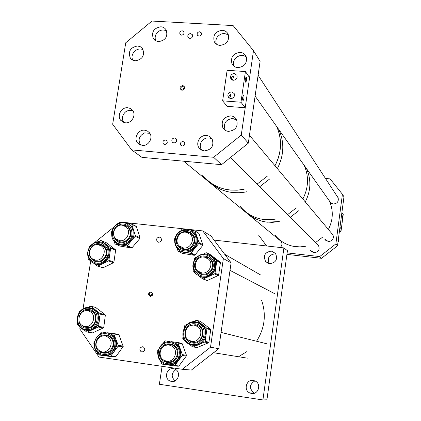 <?xml version="1.0" encoding="UTF-8"?>
<svg xmlns="http://www.w3.org/2000/svg" width="421" height="421" viewBox="0 0 421 421"><rect width="100%" height="100%" fill="white"/><g stroke="black" fill="none" stroke-linecap="round" stroke-linejoin="round"><path stroke-width="0.63" d="M253.331 380.437L255.321 381.084C261.651 384.02 258.336 394.83 251.516 393.461L249.879 392.977C243.212 390.32 246.327 379.063 253.331 380.437M173.441 368.707L174.831 369.096C181.409 371.464 178.399 382.821 171.542 381.447L170.4 381.152C163.601 379 166.458 367.344 173.441 368.707M269.151 263.641C267.098 257.926 269.093 254.658 275.134 253.831L275.892 253.968M271.366 251.079L275.508 253.41C277.934 259.325 275.965 262.762 269.608 263.714L265.651 261.588C262.983 255.636 264.888 252.132 271.366 251.079M162.074 366.317L159.375 384.268L262.915 399.95L266.925 399.818L287.432 250.721L283.901 247.901L262.915 399.95M214.1 240.096L283.901 247.901M175.057 380.879C171.021 376.863 171.284 373.117 175.846 369.643M254.547 393.156L254.126 392.982C249.027 388.578 249.285 384.547 254.889 380.879M202.548 175.189C209.642 183.809 218.888 188.771 230.298 190.087L237.239 190.203L244.185 189.203C227.187 192.334 213.31 187.661 202.548 175.189M209.937 182.309C216.468 188.203 224.23 191.634 233.223 192.613L240.086 192.734L246.948 191.75C232.713 194.544 220.372 191.397 209.937 182.309M257.073 184.14L267.288 176.173L257.073 184.14M274.966 165.737C281.712 152.486 282.259 139.383 276.613 126.426C279.602 132.91 280.87 139.819 280.402 147.166C279.933 153.67 278.123 159.859 274.966 165.737M259.683 186.756L269.772 178.893L259.683 186.756M277.355 168.589C284.012 155.502 284.549 142.556 278.965 129.747C284.549 142.556 284.012 155.502 277.355 168.589M240.48 206.632C246.653 214.084 254.658 218.41 264.493 219.609L276.455 218.936C262.52 221.457 250.874 217.768 241.522 207.863M247.153 212.989C252.853 218.215 259.625 221.278 267.482 222.188L279.276 221.53L272.334 222.377L265.425 221.909C258.394 220.699 252.3 217.725 247.153 212.989M287.527 214.673L296.284 207.9L287.527 214.673M302.846 198.996C308.593 187.677 309.019 176.425 304.12 165.248C309.019 176.425 308.593 187.677 302.846 198.996M290.185 217.336L298.81 210.668L290.185 217.336M305.278 201.901C310.94 190.745 311.356 179.656 306.52 168.637C311.356 179.656 310.94 190.745 305.278 201.901M324.696 238.996L328.28 241.554C332.543 241.075 334.1 238.802 332.948 234.734L331.464 233.145M310.661 250.453L314.066 252.705C318.476 252.137 319.976 249.774 318.555 245.611L316.855 244.069M329.522 201.101L330.917 203.075L333.269 204.027C337.326 203.606 338.926 201.448 338.079 197.554L336.963 196.06M280.233 247.49C282.202 245.511 282.449 243.385 280.975 241.107L279.202 239.796M270.629 232.745L271.045 231.96M286.927 254.384L321.533 258.31L337.516 245.796L343.973 196.775L342.42 194.27L335.874 243.906L337.516 245.796M287.133 252.9L319.686 256.578L321.533 258.31M319.686 256.578L335.874 243.906M325.465 178.446L330.075 178.872L342.42 194.27M266.598 245.964L258.626 235.16M337.968 242.359L338.921 240.728L338.358 239.417M343.136 203.154L343.452 201.033M151.071 291.874C153.649 293.769 153.418 295.3 150.371 296.473C147.792 294.584 148.024 293.048 151.071 291.874M150.723 295.805C152.46 295.405 152.839 294.458 151.86 292.963L151.197 292.695C149.455 293.1 149.076 294.047 150.071 295.542L150.723 295.805M159.443 237.102L160.801 237.739C162.117 240.196 161.401 241.707 158.654 242.259L157.322 241.643C155.975 239.186 156.68 237.676 159.443 237.102M142.687 346.73L143.498 346.999C145.534 349.53 144.992 351.203 141.882 352.019L141.109 351.767C139.035 349.241 139.561 347.562 142.687 346.73M151.713 295.574L151.602 294.726L152.349 293.611M120.148 221.993L202.759 230.908L223.362 258.557L210.516 347.204L218.731 348.688L231.087 262.851L223.362 258.557M231.087 262.851L211.068 236.039L202.759 230.908M218.731 348.688L191.397 370.054L182.304 369.285L210.516 347.204M80.085 327.291L79.816 328.938L98.988 357.071L182.304 369.285M90.678 261.257L83.037 308.888M114.002 226.951L94.546 242.643M103.145 242.649L105.976 244.212C108.965 246.759 110.244 250.111 109.818 254.268L107.634 259.746L103.192 263.483L97.856 266.019L97.146 265.967L93.83 263.404M98.24 241.722L100.593 240.591L101.319 240.659L106.413 242.791L115.338 249.59L115.612 250.285L113.859 262.541L103.013 267.809L97.509 266.093M101.319 240.659L110.355 247.548L110.628 248.253L108.85 260.678L103.192 263.483C100.414 264.746 97.661 264.851 94.93 263.799M92.146 258.662L93.567 260.004L96.114 261.183M101.598 245.059L97.64 244.606M115.349 249.6L110.365 247.559L115.338 249.59M89.873 260.341L88.142 259.004L88.068 256.852M89.405 247.185L89.973 245.69L90.883 245.254M127.937 223.577L130.642 225.335L133.531 229.892C134.657 233.902 133.899 237.607 131.273 241.007L126.574 244.433L121.001 245.038L115.033 243.938L114.017 241.091M135.915 226.172L136.436 226.645L139.977 237.754L139.825 238.512L131.82 248.022L119.974 246.053M126.979 223.104L131.194 223.783L131.747 224.272L135.325 235.534L135.167 236.302L127.053 245.948L121.001 245.038L118.296 244.169M115.791 238.739L117.191 240.275L119.69 241.649M127.947 227.045L125.274 225.498L122.185 225.156M111.618 233.408L111.291 232.355L112.065 230.84M118.18 223.446L119.89 221.951L122.211 222.33M192.055 230.918L194.897 233.15L197.065 236.844L197.496 242.728L194.981 248.18L191.066 253.005L190.334 253.3L178.599 251.495L178.02 251L177.02 248.074M198.444 232.992L198.954 233.46L202.864 244.717L202.722 245.49L194.997 255.015L194.276 255.305L182.309 253.326M190.397 230.05L194.944 230.892L199.049 242.559L198.901 243.343L194.981 248.18C192.118 251.474 188.608 252.879 184.456 252.395L181.014 251.226M178.446 244.98L179.914 247.001L182.782 248.832M190.224 233.181L185.456 232.16M180.888 230.671L182.061 229.219L182.788 228.929L185.303 229.298M174.694 241.249L174.136 239.607L175.231 237.66M209.942 255.368L213.152 257.773C215.436 260.383 216.373 263.472 215.962 267.04L213.679 272.64L209.005 276.413L203.38 278.928L202.606 278.844L198.828 275.918M203.527 253.968L206.201 252.763L206.969 252.842L210.684 254.863L220.104 262.036L220.394 262.757L218.583 275.355L207.158 280.575L202.943 278.986M206.969 252.842L216.515 260.12L216.81 260.846L214.963 273.629L209.005 276.413C205.853 277.744 202.769 277.718 199.743 276.334M196.633 269.772L198.217 271.929L201.559 273.882M208.221 257.747L202.906 256.973M195.707 273.513L193.055 271.456L193.139 268.535M194.302 260.146L194.539 258.462L195.018 257.82L196.691 257.063M197.523 322.17L201.859 324.265C205.122 327.059 206.522 330.674 206.048 335.116C205.28 339.515 202.927 342.647 198.996 344.51L193.165 345.325M200.412 321.365L210.405 329.022L210.695 329.764L208.953 342.168L208.474 342.805L196.839 347.678M193.039 321.797L196.312 320.365L197.081 320.46L206.643 328.075L206.932 328.827L205.164 341.41L204.674 342.062L193.328 346.957L192.55 346.851L189.439 344.336M195.391 324.717L190.692 325.501M187.603 339.284L189.413 340.952L192.465 342.21M192.897 342.278L193.66 342.347M185.093 340.826L183.051 339.179L182.767 338.431L183.061 336.368M184.282 327.843L184.561 325.922L185.045 325.275L187.145 324.365M197.081 320.46L200.975 321.518L197.081 320.46M90.936 307.883L95.325 309.84C98.44 312.461 99.788 315.929 99.367 320.244C98.667 324.528 96.456 327.627 92.741 329.543L87.215 330.496M95.504 307.388L105.055 314.534L105.334 315.245L103.766 327.317L103.313 327.948L92.283 332.99M87.221 307.562L90.704 306.241L99.888 313.403L100.166 314.124L98.567 326.37L98.109 327.012L87.384 332.074L86.763 332.069L83.826 329.759M88.931 310.403L85.658 310.782M82.505 325.649L84.026 326.696L86.173 327.427M86.673 327.496L86.968 327.522M78.938 325.886L77.59 324.817L77.485 322.833M78.795 312.992L79.395 311.287L80.616 310.709M116.08 339.663L116.701 345.594L114.428 351.161L110.76 356.14L110.055 356.455L104.276 355.692C108.355 356.077 111.739 354.566 114.428 351.161L118.096 346.183L118.212 345.383L115.87 339.137L114.107 336.295L111.139 333.895L107.597 332.758L113.617 333.564L116.08 339.663M113.428 333.495L118.38 334.337L118.959 334.806L123.211 346.472L115.822 356.671L115.128 356.976L110.097 356.455M99.956 351.051L101.54 352.056L104.782 352.787M106.545 335.505L102.235 336.058M99.866 334.09L101.151 332.348L101.845 332.037L105.803 332.532M102.645 355.477L98.314 354.871L97.183 352.403M94.12 344.057L93.746 343.041L94.509 341.368M171.484 341.689L177.42 342.489L178.025 342.983L180.23 348.82L180.877 354.866L178.541 360.513L174.757 365.539L174.031 365.849L168.158 365.018C172.336 365.417 175.794 363.918 178.541 360.513L182.482 355.092L180.23 348.82L178.736 346.057L176.578 343.836L171.415 341.678M177.478 342.499L181.588 343.226L182.188 343.71L186.592 355.645L178.978 365.944L178.262 366.249L174.105 365.86M163.253 359.802L165.011 361.102L169.095 362.086M170.51 344.494L165.316 345.388M163.264 343.231L164.795 341.189L165.516 340.878L169.9 341.473M166.432 364.775L161.869 364.086L160.622 361.281M157.749 353.551L157.17 351.993L157.286 351.188L158.291 349.851M182.282 146.019C184.498 145.645 185.224 144.424 184.461 142.356L182.967 141.509C180.741 141.898 180.02 143.124 180.798 145.192L182.282 146.019M164.727 144.477C166.958 144.077 167.669 142.845 166.858 140.777L165.416 139.988C163.174 140.393 162.469 141.63 163.301 143.703L164.727 144.477M181.551 35.143C183.588 34.806 184.351 33.68 183.83 31.764L182.225 30.77C180.177 31.117 179.42 32.249 179.951 34.164L181.551 35.143M198.954 36.169C200.975 35.848 201.748 34.738 201.275 32.827L199.617 31.775C197.591 32.101 196.817 33.222 197.307 35.132L198.954 36.169M182.598 85.584C184.103 85.889 184.724 86.826 184.456 88.394L183.472 89.768L181.793 90.22C179.199 88.399 179.467 86.858 182.598 85.584M184.451 88.41L184.209 87.252L182.909 86.479C181.146 86.773 180.525 87.752 181.056 89.405L182.603 90.168L183.493 88.631M190.55 33.543L192.376 34.685C192.934 36.832 192.076 38.09 189.803 38.458L187.987 37.337C187.408 35.185 188.266 33.922 190.55 33.543M174.594 137.946L176.246 138.872C177.12 141.182 176.31 142.551 173.826 142.982L172.194 142.082C171.3 139.767 172.1 138.388 174.594 137.946M240.091 52.383C242.896 52.651 244.901 54.014 246.101 56.472C247.437 62.992 244.69 66.718 237.854 67.649C235.15 67.386 233.187 66.086 231.966 63.76C230.445 57.188 233.155 53.393 240.091 52.383M222.283 30.286C225.009 30.528 226.966 31.833 228.161 34.196C229.55 40.669 226.84 44.4 220.03 45.389C217.394 45.147 215.473 43.905 214.263 41.658C212.705 35.143 215.373 31.349 222.283 30.286M230.787 115.886C233.36 116.159 235.286 117.396 236.555 119.596C238.397 126.442 235.713 130.373 228.514 131.384C226.051 131.12 224.177 129.957 222.898 127.9C220.841 121.001 223.472 116.996 230.787 115.886M206.606 135.436L209.721 136.436L212.037 138.704C214.305 145.708 211.726 149.781 204.296 150.929L201.306 149.987L199.038 147.876C195.276 142.903 200.317 134.615 206.606 135.436M160.854 26.781C163.195 26.97 164.974 28.033 166.179 29.975C168.084 36.548 165.532 40.432 158.528 41.637L155.523 40.737L153.318 38.595C151.255 31.996 153.765 28.06 160.854 26.781M137.62 45.978L140.514 46.826L142.682 48.862C144.898 55.535 142.424 59.524 135.262 60.824L132.457 60.008L130.326 58.093C127.947 51.399 130.378 47.357 137.62 45.978M127.8 107.739L130.436 108.497L132.52 110.244C136.593 114.922 131.662 123.637 125.405 122.806L120.843 120.459C116.575 115.843 121.459 106.929 127.8 107.739M144.666 130.189L147.329 130.973L149.444 132.741C153.586 137.499 148.618 146.297 142.282 145.419L137.667 143.04C133.315 138.351 138.23 129.331 144.666 130.189M182.488 90.173L184.456 88.363M131.662 149.881L213.642 157.28L221.541 164.674L141.914 157.354L131.662 149.881L112.665 124.253L125.737 42.784L151.981 21.05L233.118 25.57L253.489 50.683L241.265 135.041L248.322 143.156L260.099 61.35L253.489 50.683M213.642 157.28L241.265 135.041M221.541 164.674L248.322 143.156M200.875 35.353L200.154 35.906M167.253 142.456L165.695 144.34M167.132 142.903L166.106 144.14M184.835 143.919L183.061 145.95M184.74 144.329L183.456 145.803M246.522 80.49L245.822 82.29C245.317 82.063 245.164 80.916 245.375 78.848L246.075 77.048C246.58 77.275 246.732 78.422 246.522 80.49M231.676 79.664L231.376 77.88L233.029 76.148C233.581 76.385 233.434 77.506 232.592 79.516L232.539 80.116M243.87 98.74L243.154 100.582C242.649 100.372 242.496 99.24 242.707 97.193L243.422 95.346C243.933 95.567 244.08 96.698 243.87 98.74M229.056 98.088L228.687 96.151L230.376 94.388C230.897 94.609 230.75 95.714 229.919 97.704L229.866 98.498M233.345 80.279C236.397 79.848 237.586 78.185 236.923 75.28L234.334 73.559C231.261 74.007 230.082 75.685 230.782 78.595L233.345 80.279M230.65 98.651C233.744 98.214 234.929 96.52 234.197 93.578L231.639 91.904C228.524 92.362 227.351 94.067 228.119 97.019L230.65 98.651M222.625 100.84L240.965 102.224L245.427 71.538L227.135 70.307L222.625 100.84L227.208 106.355L245.222 107.739L240.965 102.224M245.222 107.739L249.59 77.611L245.427 71.538M234.05 96.814L231.976 98.488M236.476 78.832L234.892 80.032M340.778 227.424L341.11 226.219L340.815 229.113L340.778 227.424M342.152 216.978L342.478 215.794L342.194 218.683L342.152 216.978M340.952 231.729L339.6 229.982L341.905 212.473L343.231 214.405L340.952 231.729L339.389 231.566M246.627 351.745L239.065 356.382M261.557 300.178C266.414 314.361 264.825 327.917 256.794 340.852M108.744 337.853C115.091 343.352 107.634 355.198 100.319 351.24L98.425 349.919C91.999 344.273 99.835 332.364 107.134 336.684L108.744 337.853M88.357 310.945L90.026 311.629C97.546 315.455 92.199 328.927 84.179 326.343L82.769 325.796C74.985 322.181 80.19 308.372 88.357 310.945M95.625 260.136L92.446 258.889C86.237 254.863 90.789 243.412 98.098 244.648L101.503 246.043C107.471 250.211 102.819 261.388 95.625 260.136M119.832 240.665L116.196 239.107C110.46 234.792 115.165 224.009 122.269 225.167L126.126 226.887C131.615 231.324 126.821 241.833 119.832 240.665M183.53 247.974L179.209 245.885C173.994 241.133 178.909 231.076 185.893 232.197L190.46 234.513C195.381 239.375 190.376 249.106 183.53 247.974M201.885 272.961L197.581 270.898C192.171 266.104 197.102 255.821 204.232 257.01L208.811 259.325C213.889 264.246 208.858 274.16 201.885 272.961M191.818 341.352L188.624 340.121C181.73 335.911 186.298 323.67 194.202 325.144L197.749 326.607C204.264 331.043 199.533 342.831 191.818 341.352M166.574 361.165L164.069 360.323C156.501 356.624 160.769 343.389 169 344.973L171.863 346.009C179.078 349.967 174.626 362.76 166.574 361.165M329.348 200.859C333.543 210.379 333.222 219.915 328.38 229.466M322.839 236.965L315.434 242.649M306.046 246.201L300.068 246.89L294.111 246.453C286.485 245.059 280.244 241.428 275.387 235.56M132.952 60.261C129.205 54.409 137.556 46.063 143.272 49.967M155.77 40.874C154.323 36.88 155.486 33.591 159.264 30.996C161.922 29.638 164.411 29.696 166.732 31.175M216.378 44.126C215.452 41.632 215.799 39.211 217.436 36.859C220.983 33.07 224.693 32.57 228.577 35.353M234.044 66.271C230.824 59.919 239.938 52.336 245.554 56.719L246.464 57.488M225.346 130.373L225.156 130.068C223.167 123.4 225.709 119.532 232.776 118.469L236.823 120.148M201.754 150.223L201.485 149.86C199.896 147.287 199.859 144.598 201.375 141.788C204.443 137.714 208.079 136.825 212.289 139.13M123.753 122.464L122.511 119.853L122.448 116.859C124.327 111.381 127.852 109.423 133.036 110.997M140.63 145.071L140.582 145.013C137.714 139.767 139.083 135.725 144.677 132.883L149.855 133.325M338.226 240.402L338.863 241.165M338.284 239.965L338.921 240.728M342.847 205.343L343.104 203.385M104.629 257.789C107.244 253.337 106.818 249.427 103.345 246.075L100.608 244.733L97.546 244.606M91.141 247.543C97.74 237.597 112.239 248.637 104.924 258.131C98.24 268.103 83.842 256.947 91.141 247.543M105.86 258.852C114.17 248.064 97.698 235.539 90.215 246.832C81.927 257.499 98.267 270.182 105.86 258.852M89.931 246.501C94.504 241.265 99.551 240.375 105.071 243.838C109.66 248.311 110.213 253.5 106.734 259.41C102.345 264.488 97.435 265.477 92.004 262.378C87.073 257.957 86.373 252.684 89.894 246.553M113.559 262.793L108.544 260.936M92.067 258.599L93.53 259.989C97.593 262.341 101.277 261.625 104.592 257.841M103.013 267.809L97.856 266.019M115.612 250.285L110.628 248.253M114.012 262.167L109.002 260.299M124.89 241.428C131.042 237.502 132.047 232.702 127.916 227.03L125.211 225.472L122.085 225.146M119.427 224.819C130.094 220.104 135.846 238.175 124.848 242.038C114.133 246.68 108.523 228.656 119.427 224.819M125.216 243.206C137.709 238.823 131.168 218.294 119.064 223.656C106.681 228.008 113.044 248.479 125.216 243.206M119.111 223.067C123.095 221.651 126.658 222.267 129.8 224.914C135.783 229.934 133.357 241.401 125.721 244.059C121.948 245.396 118.533 244.89 115.465 242.543C109.092 237.728 111.255 225.935 118.996 223.114M131.436 248.064L126.663 245.99M115.717 238.67L117.154 240.259C119.422 242.028 121.969 242.428 124.784 241.47M120.264 246.18L115.349 244.085M136.436 226.645L131.747 224.272M139.977 237.754L135.325 235.534M139.825 238.512L135.167 236.302M132.136 247.79L127.374 245.711M194.076 241.88C194.502 239.107 193.834 236.707 192.071 234.676C190.239 232.766 187.992 231.924 185.329 232.155M176.657 239.217C178.42 227.261 197.212 230.013 194.607 241.922C192.813 253.974 173.984 251.058 176.657 239.217M195.828 242.107C198.786 228.582 177.441 225.461 175.446 239.039C172.405 252.479 193.792 255.8 195.828 242.107M174.941 238.996C176.283 229.966 188.592 225.93 194.202 232.739C196.528 235.455 197.396 238.66 196.807 242.343C195.544 251.158 183.761 255.379 177.972 249.143C175.32 246.359 174.305 242.996 174.931 239.049M202.722 245.49L198.901 243.343M178.372 244.88L179.888 246.985C186.303 250.99 191.029 249.306 194.065 241.928M194.276 255.305L190.334 253.3M194.997 255.015L191.066 253.005M182.693 253.516L178.599 251.495M198.954 233.46L195.091 231.145M202.864 244.717L199.049 242.559M210.8 270.619C213.31 266.661 213.163 262.92 210.358 259.383C208.263 257.263 205.727 256.463 202.764 256.984M196.644 259.815C203.575 249.685 218.899 261.341 211.205 270.992C204.18 281.154 188.966 269.372 196.644 259.815M212.2 271.755C220.936 260.783 203.527 247.559 195.66 259.062C186.945 269.908 204.211 283.296 212.2 271.755M195.27 258.704C200.812 252.879 206.553 252.453 212.5 257.426C216.184 262.125 216.357 267.093 213.026 272.329C207.769 277.944 202.196 278.544 196.297 274.118C192.155 269.393 191.802 264.262 195.255 258.726M218.262 275.613L214.636 273.887M196.554 269.65L198.191 271.913C202.617 275.281 206.811 274.86 210.784 270.64M207.158 280.575L203.38 278.928M220.104 262.036L216.515 260.12M220.394 262.757L216.81 260.846M218.736 274.971L215.12 273.24M187.492 339.179L189.387 340.947L192.865 342.273C201.206 343.831 206.29 331.117 199.265 326.312L195.365 324.712L190.545 325.554M195.26 323.844C207.158 324.886 204.322 345.094 192.529 343.047C180.656 341.905 183.54 321.86 195.26 323.844M192.344 344.352C205.743 346.683 208.963 323.723 195.444 322.549C182.14 320.297 178.862 343.047 192.344 344.352M195.781 321.797L201.064 324.002C210.326 330.453 203.511 347.272 192.455 345.199L187.903 343.489C177.862 337.516 184.319 319.755 195.765 321.797M210.405 329.022L206.643 328.075M210.695 329.764L206.932 328.827M208.953 342.168L205.164 341.41M208.474 342.805L204.674 342.062M197.281 347.63L193.328 346.957M86.637 327.491C95.02 328.838 99.414 315.187 91.846 311.351L88.894 310.398L85.558 310.798M88.694 309.546C99.982 310.224 97.419 329.885 86.226 328.227C74.964 327.454 77.575 307.946 88.694 309.546M86.058 329.496C98.772 331.385 101.682 309.046 88.863 308.283C76.238 306.467 73.27 328.612 86.058 329.496M89.268 307.567L93.267 308.872C103.287 314.029 97.398 332.137 86.258 330.338L82.805 329.306C72.275 324.559 77.843 305.841 89.236 307.562C77.759 305.851 72.191 324.523 82.805 329.306M82.416 325.596L83.989 326.691L86.621 327.491M96.062 307.514L90.783 306.293M105.055 314.534L99.888 313.403M105.334 315.245L100.166 314.124M103.766 327.317L98.567 326.37M103.313 327.948L98.109 327.012M92.725 332.937L87.384 332.074M99.861 350.998L101.503 352.051C107.392 353.751 111.265 351.446 113.112 345.125C113.481 341.168 112.07 338.221 108.881 336.295L105.55 335.411L102.129 336.084M95.93 342.91C97.251 330.79 115.722 333.095 113.575 345.183C112.233 357.397 93.715 354.935 95.93 342.91M114.775 345.341C117.212 331.606 96.235 329.001 94.741 342.757C92.215 356.408 113.249 359.218 114.775 345.341M94.299 342.699C96.925 334.053 102.235 331.069 110.239 333.742C114.438 336.321 116.296 340.231 115.807 345.473C113.365 353.856 108.234 356.945 100.414 354.74C95.835 352.24 93.799 348.225 94.299 342.699M123.058 346.851L118.096 346.183M115.822 356.671L110.76 356.14M118.959 334.806L113.954 333.964M123.169 346.067L118.212 345.383M163.143 359.723L164.979 361.102C171.194 363.244 175.32 361.002 177.352 354.382C177.73 350.588 176.42 347.662 173.42 345.594C170.731 344.046 167.984 343.994 165.185 345.436M159.659 351.93C161.001 339.6 180.088 342.168 177.888 354.456C176.52 366.886 157.386 364.16 159.659 351.93M179.13 354.629C181.619 340.668 159.954 337.763 158.428 351.761C155.844 365.644 177.573 368.754 179.13 354.629M157.917 351.688C160.838 342.578 166.527 339.715 174.983 343.115C178.92 345.878 180.635 349.762 180.135 354.766C177.457 363.549 171.994 366.549 163.743 363.77C159.343 361.076 157.401 357.05 157.917 351.693M186.435 356.029L182.325 355.482M178.978 365.944L174.757 365.539M182.188 343.71L178.025 342.983M186.545 355.235L182.44 354.671M265.651 261.588L268.54 263.493M170.4 381.152L173.962 381.3M249.879 392.977L254.126 392.982M329.727 201.601L330.527 202.722M310.898 250.827L312.308 252.126M324.917 239.412L326.112 240.723M343.104 203.364L342.841 205.385M150.071 295.542L150.944 295.816M141.109 351.767L142.766 351.977M157.322 241.643L158.538 242.243M103.345 246.075C106.771 249.4 107.181 253.305 104.561 257.784C101.229 261.615 97.556 262.351 93.53 259.989L93.567 260.004M105.976 244.212L105.071 243.838C99.488 240.37 94.42 241.254 89.862 246.495C86.294 252.616 87.01 257.91 92.004 262.378M127.916 227.03C132.005 232.681 130.968 237.481 124.816 241.428C121.969 242.433 119.417 242.038 117.154 240.259L117.191 240.275M130.642 225.335L129.8 224.914C126.616 222.256 123.027 221.641 119.027 223.067C111.223 225.814 108.992 237.665 115.465 242.543M136.241 226.335L131.547 223.956M192.071 234.676C193.823 236.702 194.476 239.112 194.034 241.901C190.971 249.295 186.25 250.99 179.888 246.985L179.914 247.001M194.897 233.15L194.202 232.739C188.519 225.903 176.194 229.982 174.894 239.012C174.268 242.97 175.294 246.348 177.972 249.143M198.812 233.213L194.944 230.892M210.358 259.383C213.142 262.899 213.279 266.64 210.763 270.614C206.774 274.855 202.585 275.287 198.191 271.913L198.217 271.929M213.152 257.773L212.5 257.426C206.516 252.453 200.759 252.874 195.233 258.694C191.765 264.225 192.118 269.366 196.297 274.118M220.204 262.13L216.615 260.21M199.265 326.312C206.253 331.095 201.149 343.862 192.839 342.278L189.413 340.952M201.748 324.181L195.744 321.797C184.266 319.765 177.815 337.495 187.903 343.489M91.846 311.351C99.345 315.145 94.925 328.885 86.594 327.491L84.026 326.696M94.209 309.082L89.22 307.562M95.988 307.467L90.704 306.241M108.881 336.295C112.028 338.21 113.423 341.152 113.06 345.12C111.191 351.456 107.339 353.772 101.503 352.051L101.54 352.056M111.139 333.895L110.239 333.742C102.182 331.08 96.846 334.063 94.241 342.694C93.741 348.214 95.799 352.23 100.414 354.74M118.622 334.416L113.617 333.564M173.42 345.594C176.394 347.651 177.694 350.582 177.315 354.377C175.268 361.018 171.158 363.255 164.979 361.102L165.011 361.102M175.736 343.247L174.983 343.115C166.49 339.726 160.785 342.583 157.875 351.682C157.365 357.045 159.317 361.071 163.743 363.77M181.883 343.336L177.72 342.599M140.004 144.819L137.667 143.04M122.943 122.122L120.843 120.459M131.899 59.661L130.326 58.093M154.707 40.174L153.318 38.595M201.359 150.018L199.038 147.876M224.882 130.068L222.898 127.9M215.489 43.374L214.263 41.658M233.276 65.608L231.966 63.76M172.194 142.082L172.947 142.724M187.987 37.337L188.413 37.874M181.056 89.405L181.825 90.22M182.272 90.157L181.793 90.22M197.67 35.622L197.307 35.132M180.33 34.643L179.951 34.164M163.98 144.266L163.301 143.703M181.477 145.782L180.798 145.192M228.84 97.919L228.119 97.019M231.424 79.453L230.782 78.595M260.515 274.924L224.661 254.242M274.603 293.632L230.008 270.377M266.761 343.778L221.078 332.411M247.359 358.155L213.579 352.719M338.273 198.07L258.099 75.227M330.922 203.08L255.1 96.062M333.158 235.165L249.453 135.294M318.781 246.001L230.487 157.486M281.239 241.475L183.698 161.196"/></g></svg>
